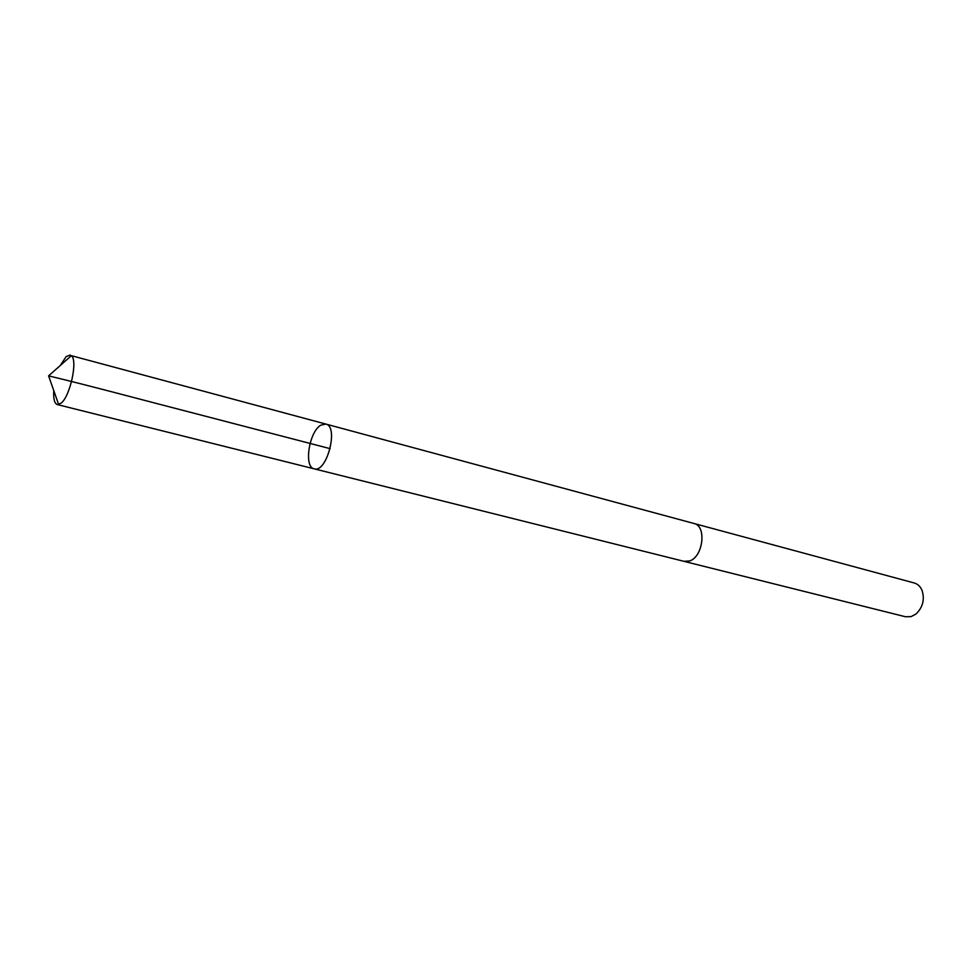 <?xml version="1.0" encoding="UTF-8"?>
<svg xmlns="http://www.w3.org/2000/svg" width="972" height="972" viewBox="0 0 972 972"><rect width="100%" height="100%" fill="white"/><g stroke="black" fill="none" stroke-linecap="round" stroke-linejoin="round"><path stroke-width="1.46" d="M693.668 523.41L694.008 523.495C706.79 525.84 703.23 556.786 689.61 560.966L684.154 561.379L314.223 468.844C326.799 473.267 339.009 426.331 325.863 424.071L320.882 425.141C309.06 431.641 303.568 467.24 314.223 468.844C326.799 473.267 339.009 426.331 325.863 424.071L71.357 355.679C77.991 360.175 70.191 396.345 61.078 403.186L57.312 404.571C54.468 403.502 53.29 398.848 53.776 390.635M60.325 365.46L66.157 356.603L70.203 355.023M325.863 424.071L694.008 523.495C706.802 525.84 703.23 556.798 689.61 560.978L683.814 561.294M694.008 523.495L914.263 582.981C917.811 584.014 920.411 586.517 922.088 590.49C924.846 599.578 922.805 607.415 915.976 614.012L911.165 616.6L905.479 616.758L684.142 561.391M330.164 448.663L194.254 413.294C148.789 401.63 89.74 385.677 48.6 375.86L58.648 404.559M314.223 468.844L57.312 404.571M48.6 375.86L71.357 355.679"/></g></svg>
